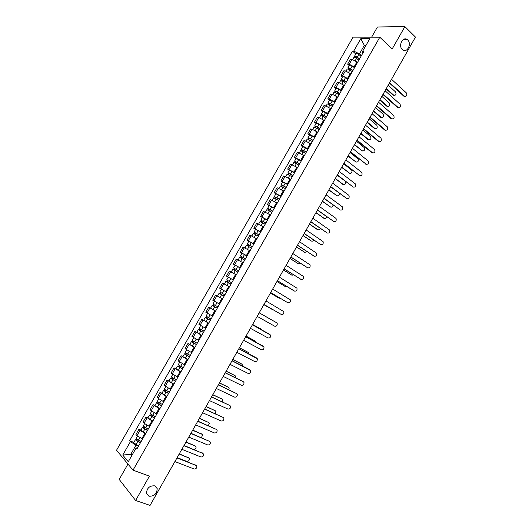 <?xml version="1.0" encoding="UTF-8"?>
<svg xmlns="http://www.w3.org/2000/svg" width="532" height="532" viewBox="0 0 532 532"><rect width="100%" height="100%" fill="white"/><g stroke="black" fill="none" stroke-linecap="round" stroke-linejoin="round"><path stroke-width="0.8" d="M154.799 485.842L157.193 488.602C156.88 493.915 154.127 496.449 148.92 496.21L146.473 493.37C146.859 488.05 149.632 485.543 154.799 485.842M407.725 39.986C412.061 43.863 406.913 53.632 402.564 49.755L402.305 49.529C397.956 45.732 403.01 35.917 407.372 39.681L407.725 39.986M127.966 464.05L119.201 479.412L135.613 500.479L150.064 505.4L415.465 37.074L404.899 26.6L377.447 26.992L371.622 37.193M379.815 37.213L353.048 37.147L116.535 450.232L133.02 470.155L379.815 37.213L392.177 48.977L404.899 26.6M135.613 500.479L149.425 476.167L133.02 470.155M357.597 62.324L352.004 59.351L350.428 59.285L347.635 64.166L349.205 64.246L354.797 67.225M349.198 65.556L347.635 64.166M350.98 73.915L345.388 70.929L343.825 70.829L341.032 75.724L342.581 75.837L348.174 78.829M342.608 77.1L341.032 75.724M344.35 85.532L338.758 82.533L337.208 82.407L334.409 87.308L335.945 87.448L341.544 90.453M335.998 88.664L334.409 87.308M337.707 97.17L332.108 94.164L330.585 94.004L327.772 98.919L329.295 99.092L334.887 102.104M329.375 100.255L327.772 98.919M331.05 108.834L325.451 105.815L323.935 105.622L321.122 110.55L322.625 110.756L328.224 113.782M322.738 111.866L321.122 110.55M324.374 120.525L318.774 117.499L317.278 117.273L314.459 122.207L315.948 122.446L321.547 125.479M316.088 123.51L314.459 122.207M317.684 132.242L312.085 129.203L310.608 128.944L307.782 133.891L309.252 134.164L314.851 137.209M309.418 135.175L307.782 133.891M310.987 143.986L305.381 140.933L303.918 140.648L301.085 145.602L302.542 145.908L308.141 148.96M302.741 146.865L301.085 145.602M304.264 155.756L298.665 152.691L297.215 152.371L294.376 157.339L301.418 160.744M296.045 158.583L294.376 157.339M297.534 167.547L290.499 164.122L287.652 169.096L294.681 172.548M289.335 170.32L287.652 169.096M290.791 179.37L283.769 175.893L280.916 180.887L287.932 184.378M282.612 182.09L280.916 180.887M284.028 191.214L277.026 187.696L274.166 192.697L281.162 196.235M275.875 193.881L274.166 192.697M277.252 203.084L270.263 199.52L267.397 204.534L274.379 208.118M269.119 205.704L267.397 204.534M270.462 214.981L263.486 211.377L260.62 216.398L267.583 220.022M262.349 217.548L260.62 216.398M263.653 226.905L256.697 223.254L253.824 228.288L260.773 231.959M255.566 229.418L253.824 228.288M256.836 238.855L249.894 235.157L247.008 240.205L253.944 243.922M248.77 241.315L247.008 240.205M250 250.831L243.071 247.094L240.185 252.148L247.101 255.912M247.028 256.032L240.185 252.148M243.144 262.835L236.235 259.051L233.342 264.118L240.245 267.922M240.191 268.022L233.342 264.118M236.281 274.864L229.385 271.034L226.486 276.115L233.368 279.965M228.474 277.278L226.486 276.115M226.193 285.092L222.522 283.044L219.61 288.131L226.479 292.035L219.61 288.131M222.502 299.004L215.64 295.08L212.727 300.181L219.576 304.124L214.549 301.272M219.47 297.228L215.64 295.08M215.586 311.12L208.743 307.144L205.824 312.257L212.66 316.247M210.606 308.161L208.743 307.144M208.664 323.257L201.834 319.233L198.908 324.36L205.724 328.397M208.724 323.143L201.834 319.233M201.714 335.419L194.905 331.356L191.972 336.49L198.775 340.573M196.773 332.314L194.905 331.356M194.759 347.609L187.962 343.499L185.023 348.646L191.813 352.776M189.844 344.443L187.962 343.499M187.783 359.825L181.006 355.669L178.06 360.829L184.83 365.005M182.902 356.593L181.006 355.669M180.794 372.074L174.037 367.865L171.078 373.038L177.834 377.261M175.946 368.769L174.037 367.865M173.791 384.343L167.048 380.094L164.082 385.274L170.825 389.544M168.97 380.972L167.048 380.094M166.769 396.646L160.046 392.343L157.073 397.537L163.796 401.859M161.981 393.208L160.046 392.343M159.733 408.975L153.023 404.626L150.051 409.826L156.754 414.195M154.978 405.464L153.023 404.626M152.677 421.331L145.987 416.935L143.008 422.149L144.052 423.239L149.691 426.564M147.956 417.753L145.987 416.935M145.615 433.713L139.969 430.381L138.938 429.271L135.946 434.498L136.977 435.622L142.616 438.96M140.92 430.069L138.938 429.271M365.431 46.357L364.334 45.34L359.459 53.872L361.408 55.654M359.459 53.872L353.714 51.092L360.822 38.65L369.8 38.696L362.591 51.325L362.704 53.373M137.655 447.651L136.079 448.084L136.884 449.001L363.855 51.358L362.591 51.325M136.079 448.084L128.298 461.709L122.752 455.04L130.413 441.64L136.019 445.144L130.772 454.335L131.816 455.558M353.714 51.092L352.49 51.059L129.635 440.755L130.413 441.64M132.202 454.873L130.772 454.335L122.752 455.04M138.526 446.122L136.019 445.144M365.989 45.366L364.334 45.34L360.822 38.65M355.782 54.045L352.49 51.059M133.865 442.411L129.635 440.755M404.879 96.472L403.835 96.192L389.404 83.059M389.63 82.673L404.546 96.259C406.687 96.525 407.306 95.414 406.415 92.934L391.539 79.301M359.366 59.218L356.759 57.316L355.429 56.931L355.709 57.429L355.03 57.403L354.452 56.359L355.974 53.705C356.453 53.34 357.371 53.606 358.748 54.503L361.082 56.212M359.566 58.872L357.225 57.163C355.848 56.272 354.93 56.006 354.452 56.359M355.482 57.822L356.001 56.917M386.312 88.518L393.76 95.221C395.881 95.487 396.493 94.397 395.595 91.956L388.174 85.226M358.847 60.136L356.5 58.427C355.13 57.536 354.206 57.263 353.733 57.616L352.689 59.451M394.099 95.441L393.062 95.148L386.106 88.884M398.495 107.723L397.471 107.437L382.927 94.49M383.14 94.117L398.182 107.517C400.323 107.79 400.955 106.686 400.071 104.212L385.055 90.739M392.091 119.002L391.106 118.716L376.437 105.941M376.636 105.589L391.805 118.809C393.933 119.082 394.578 117.984 393.733 115.524L378.558 102.204M385.68 130.3L384.722 130.021L369.933 117.419M370.126 117.087L385.414 130.127C387.529 130.4 388.187 129.309 387.382 126.862L372.048 113.695M352.783 70.756L350.162 68.867L348.839 68.468L349.125 68.954L348.453 68.921L347.862 67.903L349.384 65.237C349.85 64.897 350.768 65.177 352.144 66.061L354.492 67.764M352.969 70.43L350.615 68.734C349.238 67.85 348.32 67.571 347.862 67.903M348.872 69.393L349.398 68.468M379.988 99.677L387.489 106.287C389.617 106.56 390.235 105.469 389.351 103.035L381.856 96.385M352.251 71.694L349.896 69.998C348.52 69.107 347.602 68.828 347.143 69.16L346.066 71.042M387.808 106.5L386.804 106.214L379.788 100.029M346.179 82.32L343.546 80.445L342.229 80.033L342.522 80.505L341.863 80.458L341.251 79.468L342.781 76.794C343.233 76.482 344.144 76.768 345.521 77.652L347.888 79.335M346.359 82.014L343.991 80.325L341.251 79.468M342.249 80.99L342.788 80.046M373.65 110.862L381.211 117.386C383.326 117.652 383.958 116.581 383.113 114.161L375.519 107.564M345.634 83.278L343.273 81.596L340.533 80.724L339.429 82.653M381.511 117.579L380.533 117.299L373.464 111.195M339.569 93.911L336.922 92.049L335.612 91.624L335.911 92.083L335.26 92.016L334.628 91.052L336.158 88.379L338.891 89.263L341.265 90.939M339.735 93.619L337.361 91.95L334.628 91.052M335.612 92.608L336.164 91.644M367.299 122.067L374.92 128.505C377.022 128.777 377.667 127.707 376.862 125.299L369.175 118.762M339.01 94.882L336.636 93.213L333.91 92.315L332.779 94.297M375.193 128.684L374.249 128.405L367.12 122.387M335.054 92.375L335.26 92.016M379.25 141.625L378.325 141.346L363.416 128.917M363.595 128.604L379.01 141.465C381.118 141.738 381.783 140.661 381.018 138.227L365.524 125.206M372.806 152.97L371.915 152.697L356.886 140.448M357.052 140.155L372.599 152.83C374.688 153.103 375.366 152.026 374.634 149.618L358.98 136.744M332.939 105.529L330.279 103.68L328.976 103.235L329.281 103.687L328.636 103.607L327.998 102.669L329.527 99.983L332.247 100.9L334.628 102.563M333.092 105.25L330.711 103.594L327.998 102.669M328.956 104.259L329.521 103.275M360.935 133.299L368.616 139.65C370.704 139.916 371.363 138.859 370.591 136.471L362.811 129.988M332.367 106.52L329.986 104.864L327.273 103.933L326.109 105.961M368.862 139.81L367.958 139.537L360.769 133.599M328.404 104.019L328.636 103.607M326.296 117.166L323.622 115.331L322.326 114.872L322.645 115.311L322 115.218L321.341 114.307L322.877 111.62L325.584 112.565L327.978 114.214M326.442 116.907L324.048 115.258L321.341 114.307M322.292 115.929L322.864 114.925M354.558 144.558L362.299 150.815C364.373 151.088 365.045 150.031 364.314 147.663L356.44 141.233M325.717 118.177L323.316 116.535L320.616 115.577L319.433 117.652M362.518 150.962L354.398 144.83M321.734 115.683L322 115.218M366.349 164.341L350.342 151.999M350.495 151.726L366.169 164.215C368.244 164.488 368.935 163.424 368.244 161.03L352.43 148.308M359.878 175.733L343.778 163.57M343.925 163.317L359.725 175.633C361.787 175.899 362.492 174.842 361.833 172.468L345.86 159.899M353.388 187.151L337.208 175.174M337.341 174.942L353.268 187.065C355.316 187.331 356.034 186.286 355.416 183.926L339.283 171.51M346.884 198.589L330.618 186.798M330.738 186.586L346.798 198.529C348.832 198.788 349.564 197.751 348.979 195.417L332.686 183.148M340.374 210.054L324.015 198.449M324.128 198.256L340.314 210.014C342.335 210.266 343.074 209.242 342.528 206.921L326.076 194.812M333.843 221.538L317.398 210.127M317.498 209.954L333.817 221.518C335.825 221.778 336.576 220.753 336.058 218.459L319.453 206.502M327.286 233.049L310.768 221.831M310.854 221.671L327.3 233.056C329.301 233.302 330.059 232.291 329.581 230.017L312.816 218.213M320.69 244.58L304.118 233.555M304.198 233.422L320.776 244.614C322.764 244.86 323.529 243.856 323.084 241.595L306.159 229.957M319.632 128.83L316.952 127.015L315.662 126.543L315.988 126.968L315.35 126.862L314.678 125.971L316.221 123.278L318.907 124.255L321.315 125.891M319.772 128.591L317.365 126.955L314.678 125.971M315.609 127.627L316.194 126.603M348.167 155.836L355.974 162.007C358.029 162.273 358.714 161.229 358.016 158.875L350.049 152.504M319.047 129.861L316.64 128.232L313.953 127.241L312.736 129.369M356.161 162.134L348.021 156.095M315.057 127.381L315.35 126.862M312.962 140.521L310.269 138.719L308.686 138.52L308.001 137.662L309.544 134.962L312.218 135.966L314.631 137.595M313.089 140.295L308.001 137.662M308.912 139.351L309.511 138.307M341.763 167.134L349.63 173.219C351.679 173.485 352.37 172.448 351.712 170.114L343.652 163.803M312.364 141.572L307.27 138.938L306.026 141.113M349.79 173.326L341.624 167.374M308.361 139.098L308.686 138.52M306.272 152.238L303.566 150.45L302.01 150.21L301.305 149.379L302.854 146.672L307.942 149.319M306.392 152.032L301.305 149.379M302.196 151.101L302.808 150.037M335.34 178.459L343.273 184.458C345.261 184.75 345.98 183.746 345.441 181.439M305.661 153.309L300.573 150.656L299.303 152.883M343.399 184.544L335.213 178.685M301.651 150.842L302.01 150.21M299.569 163.982L296.856 162.2L295.32 161.928L294.595 161.116L296.144 158.41L301.232 161.076M299.682 163.79L294.595 161.116M295.473 162.878L296.091 161.788M328.909 189.811L336.902 195.716C338.518 196.162 339.336 195.357 339.356 193.296M298.951 165.073L293.863 162.4L292.567 164.674M337.002 195.783L328.796 190.017M294.928 162.612L295.32 161.928M292.853 175.746L287.872 172.887L289.428 170.167L294.509 172.853M292.952 175.573L287.872 172.887M288.73 174.676L289.361 173.572M322.465 201.182L330.525 207.001C331.915 207.487 332.759 206.822 333.045 205.006M292.221 176.863L287.14 174.17L285.81 176.498M330.585 207.041L322.359 201.369M288.184 174.41L288.61 173.665M286.123 187.543L281.135 184.677L282.692 181.951L287.772 184.657M286.216 187.384L281.135 184.677M281.973 186.506L282.618 185.375M316.008 212.581L324.128 218.306C325.345 218.798 326.183 218.253 326.641 216.677M285.478 188.674L280.397 185.967L279.041 188.341M324.161 218.326L315.915 212.747M281.435 186.233L281.894 185.435M279.38 199.36L274.379 196.494L275.942 193.768L281.016 196.488M279.46 199.221L274.379 196.494M275.204 198.356L275.862 197.206M309.531 224.005L317.717 229.638C318.788 230.11 319.606 229.678 320.171 228.334M278.721 200.511L273.648 197.784L272.258 200.212M317.105 229.418L309.451 224.152M274.665 198.084L275.157 197.226M272.617 211.204L267.616 208.338L269.179 205.605L274.253 208.345M272.683 211.084L267.616 208.338M268.421 210.233L269.092 209.063M303.047 235.45L311.293 240.989C312.237 241.442 313.022 241.102 313.647 239.985M271.945 212.381L266.878 209.635L265.461 212.108M311.22 240.963L302.974 235.576M267.882 209.96L268.401 209.043M314.073 256.131L297.461 245.305M297.528 245.192L314.239 256.198C316.208 256.437 316.992 255.44 316.573 253.205L299.496 241.721M307.443 267.696L290.785 257.089M290.838 256.989L307.682 267.802C309.644 268.042 310.435 267.051 310.05 264.836L292.813 253.511M300.799 279.287L284.095 268.886M284.141 268.813L301.119 279.433C303.067 279.666 303.865 278.682 303.513 276.487L286.116 265.328M294.143 290.904L277.391 280.716M277.425 280.663L294.535 291.09C296.47 291.317 297.282 290.339 296.956 288.164L279.406 277.165M287.473 302.535L270.675 292.573M270.695 292.54L287.938 302.775C289.867 302.994 290.685 302.023 290.392 299.868L272.677 289.036M263.952 304.444L281.328 314.485L263.938 304.457M281.328 314.485C283.243 314.691 284.068 313.727 283.809 311.599L265.94 300.926M259.184 312.849L276.66 322.751L259.184 312.849M257.189 316.367L274.705 326.216C276.607 326.415 277.445 325.464 277.205 323.35L276.66 322.751M252.427 324.773L269.538 334.209M250.419 328.324L268.068 337.973C269.963 338.166 270.801 337.215 270.595 335.127L252.414 324.793M245.658 336.723L262.968 346.019M243.629 340.3L261.412 349.757C263.3 349.943 264.151 348.999 263.965 346.924L245.631 336.763M238.868 348.699L256.384 357.863M236.826 352.304L254.748 361.567C256.623 361.74 257.481 360.802 257.322 358.748L238.828 348.766M232.065 360.703L249.781 369.727M230.004 364.34L248.065 373.398C249.934 373.57 250.798 372.633 250.665 370.598L232.018 360.789M225.249 372.733L243.164 381.624M223.174 376.397L241.368 385.261C243.23 385.421 244.102 384.49 243.988 382.475L243.343 381.757L225.189 372.839M218.413 384.789L236.527 393.547M216.325 388.48L234.659 397.145C236.507 397.298 237.392 396.373 237.299 394.372L236.64 393.64L218.346 384.915M211.57 396.872L229.871 405.504M209.455 400.596L227.935 409.055C229.777 409.194 230.662 408.277 230.595 406.295L229.917 405.544L211.483 397.018M204.707 408.982L223.194 417.474M202.579 412.732L221.192 420.992C223.028 421.125 223.925 420.207 223.879 418.245L223.181 417.467L204.607 409.148M265.84 223.074L260.833 220.208L262.396 217.468L267.47 220.228M265.9 222.975L260.833 220.208M261.618 222.137L262.303 220.946M296.55 246.921L304.856 252.368L307.07 251.636M265.162 224.271L260.088 221.505L258.645 224.038M304.71 252.308L296.484 247.028M261.079 221.857L261.638 220.886M259.051 234.971L254.03 232.105L255.606 229.358L260.673 232.138M259.097 234.885L254.03 232.105M254.808 234.067L255.5 232.856M290.033 258.412L298.405 263.772L300.447 263.287M258.359 236.188L253.292 233.402L251.816 235.989M298.186 263.673L289.98 258.505M254.269 233.787L254.855 232.757M252.248 246.895L247.22 244.028L248.796 241.275L253.857 244.068M252.281 246.828L247.22 244.028M247.972 246.03L248.677 244.793M283.503 269.93L291.948 275.197L293.757 274.931M251.543 248.131L246.476 245.332L244.973 247.965M291.649 275.064L283.463 270.003M247.44 245.737L248.058 244.647M245.425 258.845L240.391 255.978L241.967 253.219M245.452 258.798L240.391 255.978M241.129 258.013L241.847 256.757M276.966 281.475L285.471 286.648L287.007 286.582M244.707 260.101L239.646 257.282L238.117 259.968M285.099 286.469L276.933 281.528M240.59 257.721L241.249 256.57M238.589 270.821L233.548 267.955L235.131 265.189M238.609 270.788L233.548 267.955M234.266 270.023L234.998 268.746M270.409 293.039L278.981 298.12L280.171 298.213M237.857 272.098L232.803 269.259L231.24 271.998M278.535 297.893L270.389 293.072M233.734 269.724L234.426 268.52M226.692 279.952L231.746 282.811L226.692 279.952L228.275 277.185L233.329 280.032M227.39 282.06L228.135 280.763M272.477 309.624L263.832 304.643L273.189 309.797M231.001 284.121L225.947 281.262L224.358 284.041L225.023 284.434M229.412 286.901L224.358 284.041M226.858 281.76L227.583 280.49M224.87 294.854L219.822 291.982L221.405 289.202L226.459 292.075M224.125 296.164L220.075 293.863L220.507 294.11L221.252 292.806M268.095 317.897L259.197 312.823L267.882 317.744M224.118 296.171L219.071 293.298L219.982 293.804L220.72 292.5M222.529 298.957L217.482 296.078L219.071 293.298M220.507 294.116L219.982 293.804M217.98 306.931L212.933 304.038L214.522 301.258M217.242 308.221L213.186 305.92L213.631 306.153L214.349 304.889M261.977 330.033L252.607 324.46M217.229 308.247L212.182 305.355L213.106 305.834L213.817 304.583M215.633 311.034L210.586 308.141L212.182 305.355M252.62 324.434L260.88 329.002M213.611 306.186L213.106 305.834M211.071 319.027L206.03 316.121L207.593 313.381M210.34 320.311L206.283 318.01L206.735 318.222L207.427 317.005M255.533 342.016L254.808 340.846L245.997 336.118M210.32 320.35L205.272 317.438L206.223 317.89L206.901 316.693M246.023 336.078L254.422 340.6M206.702 318.282L206.223 317.89M204.148 331.157L199.108 328.224L200.65 325.531M203.43 332.42L199.36 330.119L199.826 330.319L200.498 329.148M248.983 353.973L248.258 352.437L239.38 347.802M203.397 332.48L198.356 329.547L199.32 329.973L199.965 328.829M201.794 335.28L196.754 332.347L198.356 329.547M239.413 347.742L247.945 352.231M199.773 330.412L199.32 329.973M197.212 343.313L192.178 340.36L193.695 337.707M196.501 344.556L192.431 342.256L192.897 342.442L193.542 341.318M242.359 365.916L242.306 364.733L241.688 364.048L232.743 359.512M196.454 344.636L191.42 341.684L192.398 342.083L193.016 340.999M194.852 347.443L189.818 344.49L191.42 341.684M232.79 359.426L241.448 363.881M192.83 342.561L192.398 342.083M190.263 355.489L185.229 352.523L186.719 349.91M189.558 356.726L185.482 354.418L185.954 354.598L186.579 353.507M235.676 377.86L235.743 376.397L235.104 375.685L226.093 371.243M189.505 356.819L184.471 353.853L185.469 354.219L186.054 353.188M187.896 359.639L182.862 356.659L184.471 353.853M226.147 371.143L234.938 375.565M185.874 354.738L185.469 354.219M183.294 367.698L178.26 364.713L179.736 362.139M182.596 368.915L178.513 366.614L178.998 366.774L179.597 365.73M228.94 389.81L229.166 388.081L228.507 387.349L219.43 383M182.529 369.028L177.502 366.043L178.519 366.382L179.071 365.404M180.92 371.855L175.893 368.862L177.502 366.043M219.497 382.88L228.408 387.276M178.905 366.947L178.519 366.382M176.311 379.934L171.284 376.929L172.727 374.395M175.62 381.138L171.537 378.831L172.029 378.983L172.601 377.979M222.143 401.76L222.569 399.785L221.897 399.04L212.747 394.784M175.547 381.271L170.519 378.265L171.55 378.571L172.075 377.654M173.931 384.097L168.903 381.085L170.519 378.265M212.827 394.644L221.864 399.013M171.916 379.183L171.55 378.571M169.309 392.197L164.288 389.171L165.711 386.684M168.631 393.381L164.534 391.08L165.04 391.213L165.585 390.262M215.287 413.723L215.959 411.515L215.267 410.751L206.057 406.594M168.544 393.534L163.524 390.508L164.574 390.787L165.066 389.923M166.928 396.367L161.908 393.341L163.524 390.508M206.15 406.435L215.287 410.757M164.913 391.439L164.574 390.787M197.831 421.118L216.477 429.444M195.683 424.902L214.443 432.955C216.271 433.075 217.169 432.164 217.142 430.222L216.431 429.424L197.718 421.311M162.293 404.486L157.273 401.441L158.676 398.993M161.628 405.657L157.525 403.356L158.037 403.475L158.556 402.564M208.364 425.686L209.335 423.273L208.63 422.488L199.347 418.431M161.529 405.83L156.508 402.784L157.578 403.03L158.037 402.225M159.906 408.669L154.892 405.617L156.508 402.784M199.453 418.252L208.684 422.514M157.891 403.728L157.578 403.03M190.935 433.281L209.754 441.447M188.774 437.091L207.673 444.945C209.495 445.058 210.406 444.147 210.393 442.218L209.668 441.407L190.815 433.494M155.264 416.802L150.25 413.743L151.62 411.336M154.606 417.959L150.496 415.652L151.022 415.758L151.514 414.894M201.349 437.65L202.699 435.056L201.98 434.252L192.631 430.295M154.499 418.152L149.479 415.086L150.569 415.306L150.995 414.554M152.87 420.998L147.856 417.926L149.479 415.086M192.744 430.089L202.067 434.292M150.855 416.044L150.569 415.306M184.025 445.47L203.005 453.47M181.851 449.307L200.89 456.961C202.705 457.061 203.623 456.157 203.63 454.242L202.892 453.41L183.892 445.703M148.215 429.151L143.201 426.066L144.558 423.705M147.57 430.288L143.454 427.981L143.986 428.074L144.451 427.256M194.187 449.593C195.583 449.121 196.202 448.21 196.042 446.86L195.31 446.035L185.894 442.178M147.45 430.494L142.436 427.409L143.54 427.602L143.939 426.91M145.821 433.347L140.807 430.262L142.436 427.409M186.02 441.952L195.437 446.095M143.806 428.386L143.54 427.602M177.103 457.686L196.248 465.52M174.908 461.557L194.094 468.998C195.902 469.091 196.82 468.187 196.853 466.291L196.095 465.447L176.957 457.946M141.153 441.52L136.145 438.421L137.475 436.1M140.515 442.644L136.398 440.336L136.937 440.416L137.376 439.645M177.149 457.606L186.652 461.337C188.448 461.437 189.352 460.552 189.379 458.69L188.627 457.853L179.144 454.089M140.382 442.87L135.374 439.771L136.498 439.931L136.864 439.292M138.752 445.73L136.046 444.453L133.745 442.624L135.374 439.771M179.277 453.849L188.787 457.926M136.737 440.755L136.498 439.931M141.838 438.654L144.837 433.4M148.92 426.245L151.913 421.012M155.982 413.869L158.968 408.643M163.031 401.527L166.011 396.307M170.067 389.205L173.04 383.998M177.083 376.915L180.049 371.722M184.085 364.646L187.045 359.466M191.074 352.41L194.02 347.243M198.044 340.201L200.99 335.04M205 328.018L207.932 322.871M211.935 315.862L214.868 310.721M218.858 303.732L221.784 298.605M225.768 291.629L228.687 286.515M232.664 279.553L235.576 274.452M239.54 267.503L242.446 262.416M246.402 255.48L249.302 250.406M253.252 243.483L256.145 238.416M260.088 231.52L262.974 226.459M266.904 219.576L269.784 214.529M273.707 207.66L276.58 202.626M280.497 195.769L283.363 190.742M287.267 183.906L290.126 178.892M294.023 172.062L296.883 167.068M300.766 160.252L303.619 155.264M307.496 148.468L310.336 143.487M314.213 136.704L317.045 131.737M320.909 124.973L323.742 120.013M327.592 113.263L330.419 108.315M334.262 101.579L337.082 96.644M340.919 89.921L343.732 84.994M347.562 78.29L350.362 73.376M354.186 66.68L356.985 61.779M144.052 423.239L147.038 418.012M151.115 410.884L154.094 405.67M158.157 398.561L161.136 393.354M165.186 386.259L168.159 381.065M172.202 373.983L175.161 368.802M179.198 361.74L182.15 356.566M186.18 349.524L189.126 344.364M193.149 337.335L196.089 332.181M200.099 325.165L203.031 320.031M207.034 313.029L209.96 307.908M213.95 300.919L216.876 295.805M220.86 288.836L223.773 283.736M227.749 276.78L230.655 271.692M234.625 264.756L237.525 259.669M241.481 252.753L244.381 247.679M248.324 240.777L251.217 235.716M255.154 228.827L258.04 223.779M261.97 216.903L264.85 211.862M268.766 205L271.639 199.979M275.549 193.129L278.416 188.115M282.319 181.286L285.179 176.285M289.076 169.469L291.928 164.474M295.819 157.672L298.665 152.691M302.542 145.908L305.381 140.933M309.252 134.164L312.085 129.203M315.948 122.446L318.774 117.499M322.625 110.756L325.451 105.815M329.295 99.092L332.108 94.164M335.945 87.448L338.758 82.533M342.581 75.837L345.388 70.929M349.205 64.246L352.004 59.351M136.977 435.622L139.969 430.381M404.539 96.252L403.828 96.186L404.546 96.259M357.225 57.163L358.748 54.503M355.29 60.548L356.5 58.427M398.182 107.517L397.471 107.437M391.805 118.809L391.106 118.716M385.414 130.127L384.722 130.021M350.615 68.734L352.144 66.061M348.659 72.159L349.896 69.998M386.804 106.214L387.489 106.287M343.991 80.325L345.521 77.652M342.016 83.79L343.273 81.596M380.533 117.299L381.211 117.386M337.361 91.95L338.891 89.263M335.36 95.441L336.636 93.213M374.249 128.405L374.92 128.505M379.01 141.465L378.325 141.346M372.599 152.83L371.915 152.697M330.711 103.594L332.247 100.9M328.69 107.125L329.986 104.864M367.958 139.537L368.616 139.65M324.048 115.258L325.584 112.565M322.006 118.835L323.316 116.535M361.647 150.689L362.299 150.815M366.169 164.215L365.491 164.069M359.725 175.633L359.06 175.474M353.268 187.065L352.61 186.892M346.798 198.529L346.146 198.343M340.314 210.014L339.669 209.814M333.817 221.518L333.172 221.305M327.3 233.056L326.668 232.83M320.776 244.614L320.151 244.374M317.365 126.955L318.907 124.255M315.303 130.566L316.64 128.232M355.323 161.868L355.974 162.007M310.675 138.679L312.218 135.966M308.587 142.323L309.943 139.956M348.985 173.066L349.63 173.219M303.965 150.423L305.514 147.71M301.857 154.107L303.233 151.706M342.635 184.291L343.273 184.458M297.242 162.194L298.791 159.474M295.114 165.918L296.51 163.477M336.271 195.537L336.902 195.716M290.505 173.991L292.061 171.264M288.357 177.755L289.767 175.281M329.9 206.808L330.525 207.001M283.749 185.814L285.312 183.081M281.581 189.618L283.017 187.104M323.509 218.1L324.128 218.306M276.986 197.665L278.549 194.925M274.791 201.502L276.248 198.955M270.203 209.542L271.772 206.795M267.988 213.418L269.465 210.832M310.688 240.763L311.293 240.989M314.239 256.198L313.621 255.945M307.682 267.802L307.07 267.536M301.119 279.433L300.514 279.154M294.535 291.09L293.937 290.798M287.938 302.775L287.347 302.469M270.023 334.502L269.451 334.156M263.38 346.279L262.808 345.92M256.717 358.083L256.158 357.71M250.04 369.906L249.488 369.521M243.343 381.757L242.798 381.358M236.64 393.64L236.102 393.221M229.917 405.544L229.385 405.111M223.181 417.467L222.662 417.028M263.407 221.438L264.976 218.692M261.165 225.362L262.662 222.742M304.257 252.128L304.856 252.368M256.597 233.368L258.166 230.615M254.336 237.325L255.852 234.672M297.814 263.513L298.405 263.772M249.767 245.325L251.343 242.559M247.486 249.322L249.023 246.629M291.363 274.931L291.948 275.197M242.925 257.302L244.507 254.535M240.617 261.338L242.18 258.612M284.893 286.362L285.471 286.648M236.068 269.312L237.651 266.539M233.741 273.388L235.317 270.622M278.409 297.827L278.981 298.12M229.192 281.342L230.782 278.562M226.858 285.438L228.447 282.658M222.31 293.405L223.899 290.618M219.962 297.508L221.558 294.721M215.407 305.488L217.003 302.701M213.059 309.604L214.655 306.811M260.8 328.949L261.352 329.281M208.484 317.604L210.073 314.831M206.13 321.727L207.733 318.927M254.263 340.5L254.808 340.846M201.555 329.747L203.124 326.994M199.194 333.877L200.797 331.07M247.713 352.078L248.258 352.437M194.606 341.91L196.162 339.183M192.238 346.053L193.847 343.24M241.156 363.675L241.688 364.048M187.643 354.106L189.179 351.406M185.269 358.255L186.878 355.436M234.579 375.299L235.104 375.685M180.661 366.329L182.19 363.655M178.287 370.485L179.896 367.665M227.989 386.95L228.507 387.349M173.665 378.578L175.181 375.931M171.284 382.747L172.9 379.914M221.385 398.621L221.897 399.04M166.656 390.854L168.152 388.234M164.268 395.03L165.891 392.197M214.768 410.318L215.267 410.751M216.431 429.424L215.919 428.965M159.627 403.156L161.11 400.563M157.239 407.346L158.862 404.5M208.132 422.042L208.63 422.488M209.668 441.407L209.162 440.935M152.584 415.492L154.054 412.918M150.19 419.688L151.813 416.835M201.488 433.793L201.98 434.252M202.892 453.41L202.386 452.925M145.529 427.848L146.978 425.307M143.121 432.057L144.757 429.198M194.825 445.57L195.31 446.035M196.095 465.447L195.603 464.941M138.453 440.237L139.889 437.716M136.046 444.453L137.682 441.587M188.148 457.367L188.627 457.853M157.193 488.602L154.879 485.876M407.372 39.681L403.143 39.654M203.683 320.231L205.272 317.438"/></g></svg>
